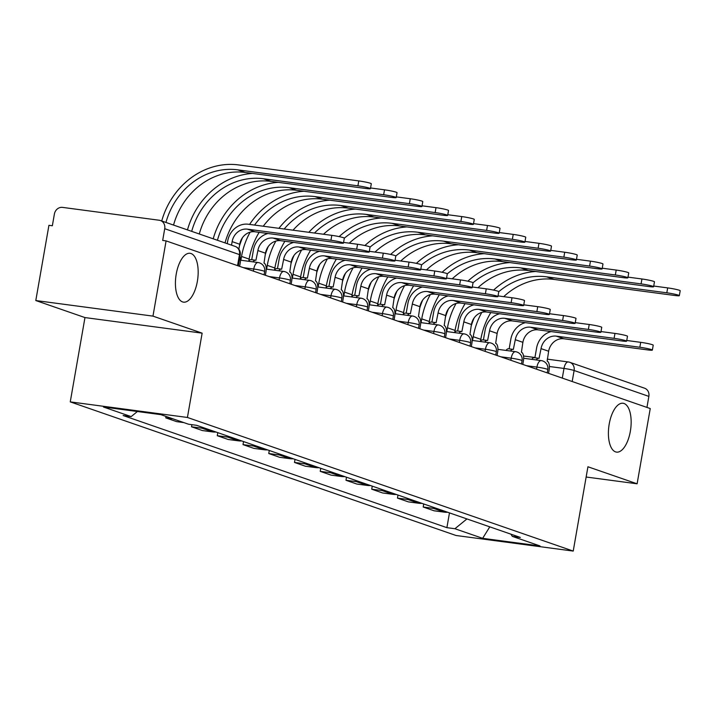 <?xml version="1.0" encoding="UTF-8"?>
<svg xmlns="http://www.w3.org/2000/svg" width="716" height="716" viewBox="0 0 716 716"><rect width="100%" height="100%" fill="white"/><g stroke="black" fill="none" stroke-linecap="round" stroke-linejoin="round"><path stroke-width="1.07" d="M609.218 424.024A24.639 11 -82.4 0 1 623.027 403.251A24.639 11 -82.4 0 1 630.34 431.336A24.639 11 -82.4 0 1 616.53 452.109A24.639 11 -82.4 0 1 609.218 424.024M176.234 274.067A24.639 11 -82.4 0 1 190.044 253.294A24.639 11 -82.4 0 1 197.356 281.379A24.639 11 -82.4 0 1 183.547 302.152A24.639 11 -82.4 0 1 176.234 274.067M152.964 316.123L35.8 300.541L84.971 317.573L70.258 401.882L456.056 535.496L573.221 551.078L187.422 417.464L202.136 333.155L152.964 316.123L166.094 240.889L650.244 408.559L637.106 483.801L587.934 466.769L573.221 551.078M35.8 300.541L48.93 225.307L52.349 225.764L54.389 214.039A7.697 6.865 -70.9 0 1 62.543 207.389L159.212 220.242A7.697 6.865 -70.9 0 1 160.42 220.528L235.161 246.411A7.697 6.865 109.1 0 1 239.475 254.601L164.725 228.708A7.697 6.865 -70.9 0 0 160.42 220.528M547.248 359.155L568.307 361.956A7.697 3.437 97.6 0 1 568.611 362.028A7.697 6.865 109.1 0 1 569.811 362.314L644.561 388.197A7.697 6.865 109.1 0 1 648.866 396.387L574.116 370.494A7.697 0.626 -170.1 0 0 563.984 368.445L549.387 366.502M646.942 407.422L648.866 396.387M586.144 477.017L637.106 483.801M164.725 228.708L162.684 240.433L166.094 240.889M166.031 416.435L165.781 417.875L176.673 421.643L183.833 422.601M172.941 418.824L165.781 417.875M205.089 428.249A17.712 15.788 109.1 0 1 201.939 428.177L191.521 426.79L202.413 430.558L212.831 431.945A17.712 15.788 -70.9 0 0 215.981 432.017M191.888 424.678L191.521 426.79M230.829 437.163A17.712 15.788 109.1 0 1 227.679 437.091L217.261 435.704L228.153 439.472L238.571 440.859A17.712 15.788 -70.9 0 0 241.722 440.931M217.798 432.643L217.261 435.704M256.57 446.077A17.712 15.788 109.1 0 1 253.428 446.005L243.01 444.618L253.894 448.386L264.311 449.773A17.712 15.788 -70.9 0 0 267.462 449.845M243.538 441.566L243.01 444.618M282.31 454.991A17.712 15.788 109.1 0 1 279.168 454.92L268.751 453.532L279.643 457.309L290.061 458.688A17.712 15.788 -70.9 0 0 293.202 458.759M269.279 450.48L268.751 453.532M308.05 463.905A17.712 15.788 109.1 0 1 304.909 463.834L294.491 462.447L305.383 466.223L315.801 467.602A17.712 15.788 -70.9 0 0 318.942 467.673M295.019 459.395L294.491 462.447M333.799 472.82A17.712 15.788 109.1 0 1 330.649 472.748L320.231 471.361L331.123 475.138L341.541 476.525A17.712 15.788 -70.9 0 0 344.682 476.596M320.768 468.309L320.231 471.361M359.539 481.734A17.712 15.788 109.1 0 1 356.389 481.662L345.971 480.275L356.863 484.052L367.281 485.439A17.712 15.788 -70.9 0 0 370.432 485.511M346.508 477.223L345.971 480.275M385.28 490.648A17.712 15.788 109.1 0 1 382.129 490.576L371.711 489.198L382.604 492.966L393.021 494.353A17.712 15.788 -70.9 0 0 396.172 494.425M372.248 486.137L371.711 489.198M411.02 499.571A17.712 15.788 109.1 0 1 407.878 499.491L397.461 498.112L408.344 501.88L418.77 503.267A17.712 15.788 -70.9 0 0 421.912 503.339M397.989 495.051L397.461 498.112M436.76 508.485A17.712 15.788 109.1 0 1 433.619 508.414L423.201 507.026L434.093 510.794L444.511 512.182A17.712 15.788 -70.9 0 0 447.652 512.253M423.729 503.966L423.201 507.026M137.4 411.512L131.171 416.605L103.444 407.001L160.84 414.636L188.559 424.23L196.587 425.304L520.335 537.43L512.307 536.356L540.034 545.959L482.647 538.325L454.92 528.73L466.93 518.93M131.171 416.605L123.143 415.531L446.891 527.656L454.92 528.73M70.258 401.882L187.422 417.464M84.971 317.573L202.136 333.155M449.478 512.88L446.891 527.656M510.875 534.145L512.307 536.356M489.789 526.851L482.647 538.325M227.24 243.673L227.697 241.041A19.448 17.327 109.1 0 1 248.282 224.242L331.803 235.349A8.861 0.716 9.9 0 1 344.324 238.186L343.465 243.1A8.861 0.716 -170.1 0 0 330.944 240.263L247.423 229.156A14.436 12.87 -70.9 0 0 232.136 241.632L231.528 245.158M247.423 229.156L255.012 231.787L338.534 242.894A8.861 0.716 -170.1 0 0 343.465 243.1M239.636 266.352L240.245 262.879A7.697 3.437 97.6 0 0 239.985 256.409M255.012 231.787A14.436 12.87 -70.9 0 0 239.735 244.263L238.875 249.168M161.726 220.976A74.312 66.23 109.1 0 1 238.535 164.922L358.779 180.915A8.861 0.716 9.9 0 1 371.3 183.752L370.44 188.666A8.861 0.716 -170.1 0 0 357.919 185.829L237.685 169.835A69.309 61.773 -70.9 0 0 165.951 222.443M173.541 225.075A69.309 61.773 -70.9 0 1 245.275 172.466L365.509 188.451A8.861 0.716 -170.1 0 0 370.44 188.666M343.582 242.411L357.544 244.263A8.861 0.716 9.9 0 1 370.065 247.101L369.205 252.023A8.861 0.716 -170.1 0 0 356.684 249.186L273.163 238.079A14.436 12.87 -70.9 0 0 257.885 250.546L255.916 260.293A7.697 3.437 97.6 0 0 255.612 260.221A7.697 3.437 97.6 0 0 253.079 261.868M273.163 238.079L280.753 240.701L364.274 251.808A8.861 0.716 -170.1 0 0 369.205 252.023M248.64 261.277A7.697 3.437 -82.4 0 1 251.173 259.631A7.697 3.437 -82.4 0 1 251.477 259.702M251.737 259.702L253.437 249.956A19.448 17.327 109.1 0 1 267.981 233.514M265.376 275.275L265.985 271.803A7.697 3.437 97.6 0 0 264.007 263.094L265.475 253.178A14.436 12.87 -70.9 0 1 280.753 240.701M369.331 251.325L383.284 253.178A8.861 0.716 9.9 0 1 395.805 256.015L394.946 260.937A8.861 0.716 -170.1 0 0 382.425 258.1L298.912 246.993A14.436 12.87 -70.9 0 0 283.625 259.46L281.656 269.207A7.697 3.437 97.6 0 0 281.352 269.135A7.697 3.437 97.6 0 0 278.819 270.782M298.912 246.993L306.502 249.615L390.014 260.722A8.861 0.716 -170.1 0 0 394.946 260.937M274.38 270.192A7.697 3.437 -82.4 0 1 276.913 268.545A7.697 3.437 -82.4 0 1 277.217 268.616M277.486 268.625L279.186 258.879A19.448 17.327 109.1 0 1 293.721 242.429M291.117 284.189L291.725 280.717A7.697 3.437 97.6 0 0 289.747 272.008L291.215 262.092A14.436 12.87 -70.9 0 1 306.502 249.615M370.566 187.968L384.519 189.829A8.861 0.716 9.9 0 1 397.04 192.667L396.181 197.58A8.861 0.716 -170.1 0 0 383.66 194.743L263.425 178.749A69.309 61.773 -70.9 0 0 191.691 231.358M199.281 233.989A69.309 61.773 -70.9 0 1 271.015 181.381L391.258 197.374A8.861 0.716 -170.1 0 0 396.181 197.58M187.467 229.899A74.312 66.23 109.1 0 1 252.524 173.433M396.306 196.882L410.259 198.744A8.861 0.716 9.9 0 1 422.78 201.581L421.921 206.494A8.861 0.716 -170.1 0 0 409.409 203.657L289.166 187.664A69.309 61.773 -70.9 0 0 217.431 240.272M225.021 242.903A69.309 61.773 -70.9 0 1 296.755 190.295L416.998 206.289A8.861 0.716 -170.1 0 0 421.921 206.494M213.207 238.813A74.312 66.23 109.1 0 1 278.264 182.347M395.071 260.239L409.024 262.101A8.861 0.716 9.9 0 1 421.545 264.938L420.686 269.851A8.861 0.716 -170.1 0 0 408.174 267.014L324.652 255.907A14.436 12.87 -70.9 0 0 309.366 268.384L307.406 278.121A7.697 3.437 97.6 0 0 307.101 278.05A7.697 3.437 97.6 0 0 304.569 279.696M324.652 255.907L332.242 258.539L415.763 269.637A8.861 0.716 -170.1 0 0 420.686 269.851M300.12 279.106A7.697 3.437 -82.4 0 1 302.653 277.459A7.697 3.437 -82.4 0 1 302.957 277.531M303.226 277.54L304.926 267.793A19.448 17.327 109.1 0 1 319.461 251.343M316.866 293.104L317.465 289.631A7.697 3.437 97.6 0 0 315.488 280.923L316.955 271.006A14.436 12.87 -70.9 0 1 332.242 258.539M420.811 269.153L434.773 271.015A8.861 0.716 9.9 0 1 447.285 273.852L446.435 278.766A8.861 0.716 -170.1 0 0 433.914 275.929L350.392 264.822A14.436 12.87 -70.9 0 0 335.106 277.298L333.146 287.035A7.697 3.437 97.6 0 0 332.842 286.964A7.697 3.437 97.6 0 0 330.309 288.62M350.392 264.822L357.982 267.453L441.504 278.56A8.861 0.716 -170.1 0 0 446.435 278.766M325.87 288.029A7.697 3.437 -82.4 0 1 328.402 286.373A7.697 3.437 -82.4 0 1 328.707 286.445M328.966 286.454L330.667 276.707A19.448 17.327 109.1 0 1 345.202 260.257M342.606 302.018L343.215 298.545A7.697 3.437 97.6 0 0 341.228 289.837L342.695 279.92A14.436 12.87 -70.9 0 1 357.982 267.453M446.551 278.068L460.513 279.929A8.861 0.716 9.9 0 1 473.034 282.766L472.175 287.68A8.861 0.716 -170.1 0 0 459.654 284.843L376.133 273.736A14.436 12.87 -70.9 0 0 360.846 286.212L358.886 295.959A7.697 3.437 97.6 0 0 358.582 295.878A7.697 3.437 97.6 0 0 356.049 297.534M376.133 273.736L383.722 276.367L467.244 287.474A8.861 0.716 -170.1 0 0 472.175 287.68M351.61 296.943A7.697 3.437 -82.4 0 1 354.143 295.287A7.697 3.437 -82.4 0 1 354.447 295.368M354.706 295.368L356.407 285.621A19.448 17.327 109.1 0 1 370.951 269.171M368.346 310.932L368.955 307.459A7.697 3.437 97.6 0 0 366.968 298.751L368.436 288.843A14.436 12.87 -70.9 0 1 383.722 276.367M422.046 205.805L436.008 207.658A8.861 0.716 9.9 0 1 448.52 210.495L447.67 215.409A8.861 0.716 -170.1 0 0 435.149 212.571L314.906 196.587A69.309 61.773 -70.9 0 0 254.583 225.084M263.246 226.238A69.309 61.773 -70.9 0 1 322.495 199.209L442.739 215.203A8.861 0.716 -170.1 0 0 447.67 215.409M259.147 232.342A69.309 61.773 -70.9 0 0 249.132 259.085L248.783 261.072M250.135 232.154A69.309 61.773 -70.9 0 0 241.543 256.462L240.88 260.248M239.395 246.206A74.312 66.23 109.1 0 1 242.464 237.712M249.589 224.421A74.312 66.23 109.1 0 1 304.005 191.261M447.786 214.719L461.748 216.572A8.861 0.716 9.9 0 1 474.269 219.409L473.41 224.323A8.861 0.716 -170.1 0 0 460.889 221.486L340.646 205.501A69.309 61.773 -70.9 0 0 284.18 229.022M293.032 230.194A69.309 61.773 -70.9 0 1 348.236 208.123L468.479 224.117A8.861 0.716 -170.1 0 0 473.41 224.323M284.887 241.256A69.309 61.773 -70.9 0 0 274.872 268.008L274.532 269.986M275.875 241.068A69.309 61.773 -70.9 0 0 267.283 265.376L266.62 269.162M265.135 255.12A74.312 66.23 109.1 0 1 268.205 246.626M278.927 228.323A74.312 66.23 109.1 0 1 329.754 200.176M473.527 223.634L487.489 225.486A8.861 0.716 9.9 0 1 500.01 228.323L499.15 233.237A8.861 0.716 -170.1 0 0 486.629 230.4L366.386 214.415A69.309 61.773 -70.9 0 0 314.449 233.04M323.516 234.248A69.309 61.773 -70.9 0 1 373.976 217.046L494.219 233.031A8.861 0.716 -170.1 0 0 499.15 233.237M310.628 250.17A69.309 61.773 -70.9 0 0 300.613 276.922L300.272 278.9M301.615 249.982A69.309 61.773 -70.9 0 0 293.023 274.291L292.361 278.077M290.875 264.034A74.312 66.23 109.1 0 1 293.945 255.54M308.829 232.297A74.312 66.23 109.1 0 1 355.494 209.09M472.292 286.991L486.253 288.843A8.861 0.716 9.9 0 1 498.775 291.68L497.915 296.594A8.861 0.716 -170.1 0 0 485.394 293.757L401.873 282.65A14.436 12.87 -70.9 0 0 386.595 295.126L384.626 304.873A7.697 3.437 97.6 0 0 384.322 304.801A7.697 3.437 97.6 0 0 381.789 306.448M401.873 282.65L409.463 285.281L492.984 296.388A8.861 0.716 -170.1 0 0 497.915 296.594M377.35 305.857A7.697 3.437 -82.4 0 1 379.883 304.21A7.697 3.437 -82.4 0 1 380.187 304.282M380.447 304.282L382.147 294.536A19.448 17.327 109.1 0 1 396.691 278.085M394.086 319.846L394.695 316.374A7.697 3.437 97.6 0 0 392.717 307.674L394.185 297.758A14.436 12.87 -70.9 0 1 409.463 285.281M499.267 232.548L513.229 234.4A8.861 0.716 9.9 0 1 525.75 237.238L524.891 242.151A8.861 0.716 -170.1 0 0 512.37 239.314L392.135 223.329A69.309 61.773 -70.9 0 0 344.324 238.186M349.265 243.163A69.309 61.773 -70.9 0 1 399.725 225.961L519.959 241.945A8.861 0.716 -170.1 0 0 524.891 242.151M336.368 259.085A69.309 61.773 -70.9 0 0 326.362 285.836L326.013 287.814M327.364 258.897A69.309 61.773 -70.9 0 0 318.763 283.205L318.11 286.991M316.615 272.948A74.312 66.23 109.1 0 1 319.685 264.455M339.151 236.62A74.312 66.23 109.1 0 1 381.234 218.004M498.032 295.905L511.994 297.758A8.861 0.716 9.9 0 1 524.515 300.595L523.656 305.508A8.861 0.716 -170.1 0 0 511.135 302.671L427.613 291.564A14.436 12.87 -70.9 0 0 412.335 304.04L410.366 313.787A7.697 3.437 97.6 0 0 410.062 313.715A7.697 3.437 97.6 0 0 407.529 315.362M427.613 291.564L435.212 294.195L518.724 305.302A8.861 0.716 -170.1 0 0 523.656 305.508M403.09 314.772A7.697 3.437 -82.4 0 1 405.623 313.125A7.697 3.437 -82.4 0 1 405.927 313.196M406.187 313.196L407.896 303.45A19.448 17.327 109.1 0 1 422.431 287.009M419.827 328.76L420.435 325.288A7.697 3.437 97.6 0 0 418.457 316.588L419.925 306.672A14.436 12.87 -70.9 0 1 435.212 294.195M525.016 241.462L538.969 243.315A8.861 0.716 9.9 0 1 551.49 246.152L550.631 251.074A8.861 0.716 -170.1 0 0 538.11 248.237L417.875 232.244A69.309 61.773 -70.9 0 0 370.065 247.101M375.005 252.077A69.309 61.773 -70.9 0 1 425.465 234.875L545.708 250.86A8.861 0.716 -170.1 0 0 550.631 251.074M362.108 267.999A69.309 61.773 -70.9 0 0 352.102 294.75L351.753 296.728M353.104 267.82A69.309 61.773 -70.9 0 0 344.512 292.119L343.85 295.905M342.355 281.862A74.312 66.23 109.1 0 1 345.425 273.369M364.892 245.534A74.312 66.23 109.1 0 1 406.974 226.918M523.781 304.819L537.734 306.672A8.861 0.716 9.9 0 1 550.255 309.509L549.396 314.422A8.861 0.716 -170.1 0 0 536.875 311.585L453.362 300.478A14.436 12.87 -70.9 0 0 438.076 312.955L436.116 322.701A7.697 3.437 97.6 0 0 435.802 322.63A7.697 3.437 97.6 0 0 433.27 324.276M453.362 300.478L460.952 303.11L544.464 314.217A8.861 0.716 -170.1 0 0 549.396 314.422M428.83 323.686A7.697 3.437 -82.4 0 1 431.363 322.039A7.697 3.437 -82.4 0 1 431.667 322.111M431.936 322.111L433.636 312.364A19.448 17.327 109.1 0 1 448.171 295.923M445.576 337.675L446.175 334.202A7.697 3.437 97.6 0 0 444.197 325.503L445.665 315.586A14.436 12.87 -70.9 0 1 460.952 303.11M550.756 250.376L564.709 252.238A8.861 0.716 9.9 0 1 577.23 255.075L576.371 259.989A8.861 0.716 -170.1 0 0 563.859 257.151L443.616 241.158A69.309 61.773 -70.9 0 0 395.805 256.015M400.745 261A69.309 61.773 -70.9 0 1 451.205 243.789L571.449 259.774A8.861 0.716 -170.1 0 0 576.371 259.989M387.857 276.913A69.309 61.773 -70.9 0 0 377.842 303.665L377.493 305.651M378.845 276.734A69.309 61.773 -70.9 0 0 370.253 301.033L369.59 304.819M368.105 290.777A74.312 66.23 109.1 0 1 371.174 282.283M390.632 254.449A74.312 66.23 109.1 0 1 432.715 235.841M549.521 313.733L563.474 315.586A8.861 0.716 9.9 0 1 575.995 318.423L575.136 323.337A8.861 0.716 -170.1 0 0 562.624 320.5L479.102 309.401A14.436 12.87 -70.9 0 0 463.816 321.869L461.856 331.615A7.697 3.437 97.6 0 0 461.552 331.544A7.697 3.437 97.6 0 0 459.019 333.191M479.102 309.401L486.692 312.024L570.213 323.131A8.861 0.716 -170.1 0 0 575.136 323.337M454.57 332.6A7.697 3.437 -82.4 0 1 457.103 330.953A7.697 3.437 -82.4 0 1 457.417 331.025M457.676 331.025L459.377 321.278A19.448 17.327 109.1 0 1 473.911 304.837M471.316 346.589L471.916 343.116A7.697 3.437 97.6 0 0 469.938 334.417L471.405 324.5A14.436 12.87 -70.9 0 1 486.692 312.024M576.496 259.29L590.458 261.152A8.861 0.716 9.9 0 1 602.97 263.989L602.12 268.903A8.861 0.716 -170.1 0 0 589.599 266.066L469.356 250.072A69.309 61.773 -70.9 0 0 421.545 264.929M426.485 269.914A69.309 61.773 -70.9 0 1 476.945 252.703L597.189 268.697A8.861 0.716 -170.1 0 0 602.12 268.903M413.597 285.827A69.309 61.773 -70.9 0 0 403.582 312.579L403.233 314.566M404.585 285.648A69.309 61.773 -70.9 0 0 395.993 309.947L395.33 313.742M393.845 299.691A74.312 66.23 109.1 0 1 396.915 291.197M416.381 263.363A74.312 66.23 109.1 0 1 458.455 244.756M575.261 322.647L589.223 324.5A8.861 0.716 9.9 0 1 601.735 327.337L600.885 332.26A8.861 0.716 -170.1 0 0 588.364 329.423L504.843 318.316A14.436 12.87 -70.9 0 0 489.556 330.783L487.596 340.53A7.697 3.437 97.6 0 0 487.292 340.458A7.697 3.437 97.6 0 0 484.759 342.105M504.843 318.316L512.432 320.938L595.954 332.045A8.861 0.716 -170.1 0 0 600.885 332.26M480.32 341.514A7.697 3.437 -82.4 0 1 482.853 339.867A7.697 3.437 -82.4 0 1 483.157 339.939M483.416 339.939L485.117 330.192A19.448 17.327 109.1 0 1 499.652 313.751M497.056 355.512L497.665 352.039A7.697 3.437 97.6 0 0 495.678 343.331L497.146 333.414A14.436 12.87 -70.9 0 1 512.432 320.938M602.237 268.205L616.199 270.066A8.861 0.716 9.9 0 1 628.72 272.903L627.86 277.817A8.861 0.716 -170.1 0 0 615.339 274.98L495.096 258.986A69.309 61.773 -70.9 0 0 447.285 273.843M452.226 278.828A69.309 61.773 -70.9 0 1 502.686 261.617L622.929 277.611A8.861 0.716 -170.1 0 0 627.86 277.817M439.338 294.741A69.309 61.773 -70.9 0 0 429.323 321.493L428.982 323.48M430.325 294.562A69.309 61.773 -70.9 0 0 421.733 318.871L421.071 322.656M419.585 308.605A74.312 66.23 109.1 0 1 422.655 300.111M442.121 272.277A74.312 66.23 109.1 0 1 484.204 253.67M601.001 331.562L614.963 333.423A8.861 0.716 9.9 0 1 627.485 336.26L626.625 341.174A8.861 0.716 -170.1 0 0 614.104 338.337L530.583 327.23A14.436 12.87 -70.9 0 0 515.296 339.706L513.336 349.444A7.697 3.437 97.6 0 0 513.032 349.372A7.697 3.437 97.6 0 0 510.499 351.019M530.583 327.23L538.172 329.852L621.694 340.959A8.861 0.716 -170.1 0 0 626.625 341.174M506.06 350.428A7.697 3.437 -82.4 0 1 508.593 348.781A7.697 3.437 -82.4 0 1 508.897 348.853M509.157 348.862L510.857 339.115A19.448 17.327 109.1 0 1 525.401 322.665M522.796 364.426L523.405 360.954A7.697 3.437 97.6 0 0 521.418 352.245L522.886 342.329A14.436 12.87 -70.9 0 1 538.172 329.852M627.977 277.119L641.939 278.98A8.861 0.716 9.9 0 1 654.46 281.818L653.601 286.731A8.861 0.716 -170.1 0 0 641.08 283.894L520.836 267.9A69.309 61.773 -70.9 0 0 473.034 282.766M477.966 287.743A69.309 61.773 -70.9 0 1 528.426 270.532L648.669 286.525A8.861 0.716 -170.1 0 0 653.601 286.731M465.078 303.656A69.309 61.773 -70.9 0 0 455.063 330.407L454.723 332.394M456.065 303.477A69.309 61.773 -70.9 0 0 447.473 327.785L446.811 331.571M445.325 317.528A74.312 66.23 109.1 0 1 448.395 309.026M467.861 281.191A74.312 66.23 109.1 0 1 509.944 262.584M626.742 340.476L640.704 342.338A8.861 0.716 9.9 0 1 653.225 345.175L652.365 350.088A8.861 0.716 -170.1 0 0 639.844 347.251L556.323 336.144A14.436 12.87 -70.9 0 0 541.045 348.62L539.076 358.358A7.697 3.437 97.6 0 0 538.772 358.286A7.697 3.437 97.6 0 0 536.239 359.933M556.323 336.144L563.913 338.775L647.434 349.882A8.861 0.716 -170.1 0 0 652.365 350.088M531.8 359.343A7.697 3.437 -82.4 0 1 534.333 357.696A7.697 3.437 -82.4 0 1 534.637 357.767M534.897 357.776L536.597 348.03A19.448 17.327 109.1 0 1 551.141 331.58M548.537 373.34L549.145 369.868A7.697 3.437 97.6 0 0 547.167 361.159L548.635 351.243A14.436 12.87 -70.9 0 1 563.913 338.775M653.726 286.042L667.679 287.895A8.861 0.716 9.9 0 1 680.2 290.732L679.341 295.645A8.861 0.716 -170.1 0 0 666.82 292.808L546.585 276.824A69.309 61.773 -70.9 0 0 498.775 291.68M503.715 296.657A69.309 61.773 -70.9 0 1 554.175 279.446L674.409 295.44A8.861 0.716 -170.1 0 0 679.341 295.645M490.818 312.579A69.309 61.773 -70.9 0 0 480.812 339.321L480.463 341.308M481.814 312.391A69.309 61.773 -70.9 0 0 473.213 336.699L472.56 340.485M471.065 326.442A74.312 66.23 109.1 0 1 474.135 317.949M493.601 290.105A74.312 66.23 109.1 0 1 535.684 271.498M547.23 372.884L547.812 369.563A7.697 0.626 -170.1 0 0 547.06 369.143A7.697 0.626 -170.1 0 0 536.928 367.093L526.502 365.706M536.561 369.188L536.928 367.093A7.697 3.437 -82.4 0 1 541.242 360.604A7.697 3.437 -82.4 0 1 541.547 360.676M521.49 363.97L522.071 360.64A7.697 0.626 -170.1 0 0 521.32 360.229A7.697 0.626 -170.1 0 0 511.188 358.179L500.761 356.792M510.821 360.273L511.188 358.179A7.697 3.437 -82.4 0 1 515.502 351.69A7.697 3.437 -82.4 0 1 515.806 351.762M495.749 355.055L496.331 351.726A7.697 0.626 -170.1 0 0 495.57 351.314A7.697 0.626 -170.1 0 0 485.439 349.265L475.021 347.878M485.081 351.359L485.439 349.265A7.697 3.437 -82.4 0 1 489.762 342.767A7.697 3.437 -82.4 0 1 490.066 342.848M470.009 346.141L470.591 342.812A7.697 0.626 -170.1 0 0 469.83 342.4A7.697 0.626 -170.1 0 0 459.699 340.351L449.281 338.963M459.332 342.445L459.699 340.351A7.697 3.437 -82.4 0 1 464.013 333.853A7.697 3.437 -82.4 0 1 464.317 333.925M444.269 337.227L444.842 333.898A7.697 0.626 -170.1 0 0 444.09 333.486A7.697 0.626 -170.1 0 0 433.959 331.436L423.532 330.049M433.592 333.531L433.959 331.436A7.697 3.437 -82.4 0 1 438.273 324.939A7.697 3.437 -82.4 0 1 438.577 325.01M418.52 328.313L419.102 324.983A7.697 0.626 -170.1 0 0 418.35 324.572A7.697 0.626 -170.1 0 0 408.218 322.513L397.792 321.135M407.851 324.616L408.218 322.513A7.697 3.437 -82.4 0 1 412.532 316.025A7.697 3.437 -82.4 0 1 412.837 316.096M392.78 319.399L393.361 316.069A7.697 0.626 -170.1 0 0 392.61 315.658A7.697 0.626 -170.1 0 0 382.478 313.599L372.051 312.212M382.111 315.702L382.478 313.599A7.697 3.437 -82.4 0 1 386.792 307.11A7.697 3.437 -82.4 0 1 387.096 307.182M367.04 310.476L367.621 307.155A7.697 0.626 -170.1 0 0 366.869 306.734A7.697 0.626 -170.1 0 0 356.738 304.685L346.311 303.298M356.371 306.779L356.738 304.685A7.697 3.437 -82.4 0 1 361.052 298.196A7.697 3.437 -82.4 0 1 361.356 298.268M341.299 301.561L341.881 298.241A7.697 0.626 -170.1 0 0 341.12 297.82A7.697 0.626 -170.1 0 0 330.989 295.771L320.571 294.383M330.622 297.865L330.989 295.771A7.697 3.437 -82.4 0 1 335.312 289.282A7.697 3.437 -82.4 0 1 335.616 289.353M315.559 292.647L316.141 289.327A7.697 0.626 -170.1 0 0 315.38 288.906A7.697 0.626 -170.1 0 0 305.249 286.856L294.831 285.469M304.882 288.951L305.249 286.856A7.697 3.437 -82.4 0 1 309.563 280.368A7.697 3.437 -82.4 0 1 309.867 280.439M289.819 283.733L290.392 280.404A7.697 0.626 -170.1 0 0 289.64 279.992A7.697 0.626 -170.1 0 0 279.509 277.942L269.082 276.555M279.142 280.037L279.509 277.942A7.697 3.437 -82.4 0 1 283.822 271.454A7.697 3.437 -82.4 0 1 284.127 271.525M264.07 274.819L264.651 271.489A7.697 0.626 -170.1 0 0 263.9 271.078A7.697 0.626 -170.1 0 0 253.768 269.028L243.342 267.641M253.401 271.122L253.768 269.028A7.697 3.437 -82.4 0 1 258.082 262.53A7.697 3.437 -82.4 0 1 258.387 262.611M562.302 378.102L563.984 368.445A7.697 3.437 97.6 0 1 568.307 361.956A7.697 7.697 0 0 1 569.811 362.314A7.697 6.865 109.1 0 1 574.116 370.494L572.191 381.53M418.77 503.267L407.878 499.491M393.021 494.353L382.129 490.576M367.281 485.439L356.389 481.662M341.541 476.525L330.649 472.748M315.801 467.602L304.909 463.834M290.061 458.688L279.168 454.92M264.311 449.773L253.428 446.005M238.571 440.859L227.679 437.091M212.831 431.945L201.939 428.177M444.511 512.182L433.619 508.414M238.33 265.905L240.236 255.012A7.697 0.626 -170.1 0 0 239.475 254.601L237.551 265.636M330.944 240.263L331.803 235.349M232.136 241.632L239.735 244.263M357.919 185.829L358.779 180.915M245.275 172.466L237.685 169.835M356.684 249.186L357.544 244.263M257.885 250.546L265.475 253.178M382.425 258.1L383.284 253.178M283.625 259.46L291.215 262.092M383.66 194.743L384.519 189.829M271.015 181.381L263.425 178.749M409.409 203.657L410.259 198.744M296.755 190.295L289.166 187.664M408.174 267.014L409.024 262.101M309.366 268.384L316.955 271.006M433.914 275.929L434.773 271.015M335.106 277.298L342.695 279.92M459.654 284.843L460.513 279.929M360.846 286.212L368.436 288.843M435.149 212.571L436.008 207.658M249.132 259.085L241.543 256.462M322.495 199.209L314.906 196.587M460.889 221.486L461.748 216.572M274.872 268.008L267.283 265.376M348.236 208.123L340.646 205.501M486.629 230.4L487.489 225.486M300.613 276.922L293.023 274.291M373.976 217.046L366.386 214.415M485.394 293.757L486.253 288.843M386.595 295.126L394.185 297.758M512.37 239.314L513.229 234.4M326.362 285.836L318.763 283.205M399.725 225.961L392.135 223.329M511.135 302.671L511.994 297.758M412.335 304.04L419.925 306.672M538.11 248.237L538.969 243.315M352.102 294.75L344.512 292.119M425.465 234.875L417.875 232.244M536.875 311.585L537.734 306.672M438.076 312.955L445.665 315.586M563.859 257.151L564.709 252.238M377.842 303.665L370.253 301.033M451.205 243.789L443.616 241.158M562.624 320.5L563.474 315.586M463.816 321.869L471.405 324.5M589.599 266.066L590.458 261.152M403.582 312.579L395.993 309.947M476.945 252.703L469.356 250.072M588.364 329.423L589.223 324.5M489.556 330.783L497.146 333.414M615.339 274.98L616.199 270.066M429.323 321.493L421.733 318.871M502.686 261.617L495.096 258.986M614.104 338.337L614.963 333.423M515.296 339.706L522.886 342.329M641.08 283.894L641.939 278.98M455.063 330.407L447.473 327.785M528.426 270.532L520.836 267.9M639.844 347.251L640.704 342.338M541.045 348.62L548.635 351.243M666.82 292.808L667.679 287.895M480.812 339.321L473.213 336.699M554.175 279.446L546.585 276.824M264.651 271.489A7.697 7.697 0 0 0 258.082 262.53L240.495 260.194M290.392 280.404A7.697 7.697 0 0 0 283.822 271.454L266.236 269.109M316.141 289.327A7.697 7.697 0 0 0 309.563 280.368L291.976 278.023M341.881 298.241A7.697 7.697 0 0 0 335.312 289.282L317.725 286.946M367.621 307.155A7.697 7.697 0 0 0 361.052 298.196L343.465 295.86M393.361 316.069A7.697 7.697 0 0 0 386.792 307.11L369.205 304.774M419.102 324.983A7.697 7.697 0 0 0 412.532 316.025L394.946 313.689M444.842 333.898A7.697 7.697 0 0 0 438.273 324.939L420.686 322.603M470.591 342.812A7.697 7.697 0 0 0 464.013 333.853L446.426 331.517M496.331 351.726A7.697 7.697 0 0 0 489.762 342.767L472.175 340.431M522.071 360.64A7.697 7.697 0 0 0 515.502 351.69L497.915 349.345M547.812 369.563A7.697 7.697 0 0 0 541.242 360.604L523.656 358.26M523.503 355.995L534.942 357.517M240.236 255.012A7.697 7.697 0 0 0 235.161 246.411M255.612 260.221L251.173 259.631M281.352 269.135L276.913 268.545M307.101 278.05L302.653 277.459M332.842 286.964L328.402 286.373M358.582 295.878L354.143 295.287M384.322 304.801L379.883 304.21M410.062 313.715L405.623 313.125M435.802 322.63L431.363 322.039M461.552 331.544L457.103 330.953M487.292 340.458L482.853 339.867M513.032 349.372L508.593 348.781M538.772 358.286L534.333 357.696"/></g></svg>
